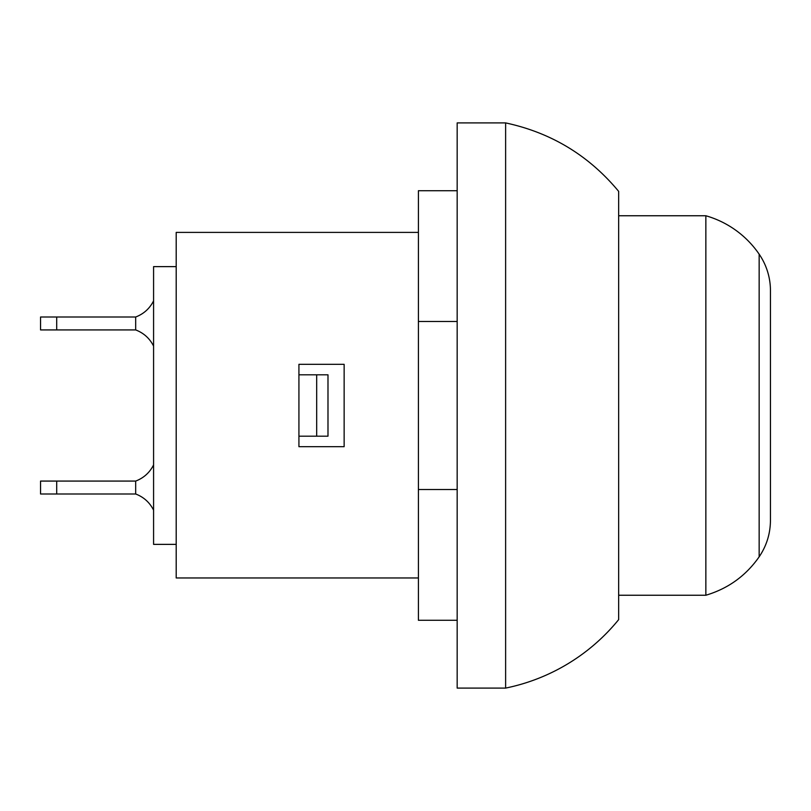 <?xml version="1.0" encoding="UTF-8"?>
<svg xmlns="http://www.w3.org/2000/svg" width="811" height="811" viewBox="0 0 811 811"><rect width="100%" height="100%" fill="white"/><g stroke="black" fill="none" stroke-linecap="round" stroke-linejoin="round"><path stroke-width="1.22" d="M505.618 688.093L457.171 688.093L457.171 122.907L505.618 122.907L505.618 688.093A196.191 196.191 0 0 0 618.661 619.624L618.661 191.376C588.887 155.499 551.206 132.68 505.618 122.907M457.171 321.48L418.415 321.48L418.415 620.273L457.171 620.273M457.171 489.52L418.415 489.52M457.171 190.727L418.415 190.727L418.415 321.48M344.138 446.679L298.924 446.679L298.924 364.321L344.138 364.321L344.138 446.679M418.415 232.392L176.2 232.392L176.2 577.959L418.415 577.959M176.2 544.374L153.583 544.374L153.583 266.626L176.2 266.626M298.924 436.186L327.989 436.186L327.989 374.814L298.924 374.814M316.685 436.186L316.685 374.814M56.699 481.075L135.68 481.075L135.68 493.99L56.699 493.99L56.699 481.075L40.55 481.075L40.55 493.99L56.699 493.99M135.68 481.075C143.719 477.993 149.69 472.61 153.583 464.926M135.68 493.99C143.719 497.072 149.69 502.455 153.583 510.139M56.699 329.925L135.68 329.925L135.68 317.01L40.55 317.01L40.55 329.925L56.699 329.925L56.699 317.01M135.68 329.925C143.719 333.007 149.69 338.39 153.583 346.074M135.68 317.01C143.719 313.928 149.69 308.545 153.583 300.861M759.157 254.178L759.157 556.822C745.856 575.83 728.085 588.634 705.854 595.244L705.854 215.756A96.894 96.894 0 0 1 759.157 254.178A64.596 64.596 0 0 1 770.45 290.662L770.45 299.158M759.157 556.822C766.598 545.803 770.359 533.638 770.45 520.338L770.45 290.662M705.854 215.756L618.661 215.756M705.854 595.244L618.661 595.244"/></g></svg>
